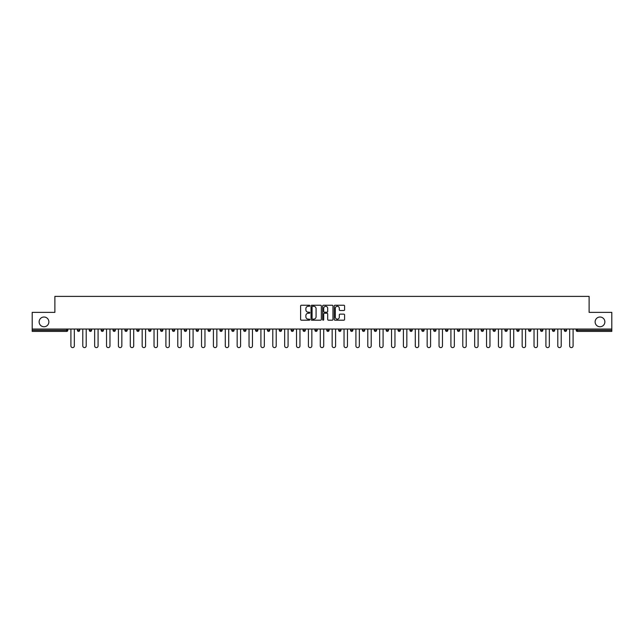<?xml version="1.0" encoding="UTF-8"?>
<svg xmlns="http://www.w3.org/2000/svg" width="644" height="644" viewBox="0 0 644 644"><rect width="100%" height="100%" fill="white"/><g stroke="black" fill="none" stroke-linecap="round" stroke-linejoin="round"><path stroke-width="0.97" d="M48.872 321.887A4.87 4.87 0 0 1 44.001 326.758A4.87 4.87 0 0 1 39.131 321.887A4.87 4.87 0 0 1 44.001 317.017A4.87 4.87 0 0 1 48.872 321.887M604.869 321.887A4.87 4.87 0 0 1 599.999 326.758A4.87 4.87 0 0 1 595.128 321.887A4.87 4.87 0 0 1 599.999 317.017A4.87 4.87 0 0 1 604.869 321.887M309.82 305.763A0.523 0.523 0 0 0 309.297 305.24L301.36 305.24A0.749 0.749 0 0 0 300.611 305.989L300.611 319.44A0.749 0.749 0 0 0 301.36 320.189L309.297 320.189A0.523 0.523 0 0 0 309.82 319.666A0.523 0.523 0 0 0 309.297 319.142L308.267 319.142A2.391 2.391 0 0 1 305.876 316.751L305.876 315.624A2.391 2.391 0 0 1 308.267 313.234L309.297 313.234A0.523 0.523 0 0 0 309.82 312.71A0.523 0.523 0 0 0 309.297 312.187L308.267 312.187A2.391 2.391 0 0 1 305.876 309.796L305.876 308.677A2.391 2.391 0 0 1 308.267 306.286L309.297 306.286A0.523 0.523 0 0 0 309.82 305.763M343.84 310.513A0.749 0.749 0 0 0 344.58 309.764L344.58 305.989A0.749 0.749 0 0 0 343.84 305.24L335.017 305.24A0.749 0.749 0 0 0 334.276 305.989L334.276 319.44A0.749 0.749 0 0 0 335.017 320.189L343.84 320.189A0.749 0.749 0 0 0 344.58 319.44L344.58 314.884A0.749 0.749 0 0 0 343.84 314.135L340.064 314.135A0.749 0.749 0 0 0 339.316 314.884L339.316 317.138A1.996 1.996 0 0 1 337.319 319.142A1.996 1.996 0 0 1 335.323 317.138L335.323 308.283A1.996 1.996 0 0 1 337.319 306.286A1.996 1.996 0 0 1 339.316 308.283L339.316 309.764A0.749 0.749 0 0 0 340.064 310.513L343.84 310.513M32.2 329.044L32.2 312.372L54.885 312.372L54.885 296.385L589.115 296.385L589.115 312.372L611.8 312.372L611.8 329.044L32.2 329.044L32.2 330.259L66.686 330.259L66.686 329.044M321.348 305.989A0.749 0.749 0 0 0 320.599 305.24L311.785 305.24A0.749 0.749 0 0 0 311.036 305.989L311.036 319.44A0.749 0.749 0 0 0 311.785 320.189L320.599 320.189A0.749 0.749 0 0 0 321.348 319.44L321.348 305.989M323.401 305.24L332.215 305.24A0.749 0.749 0 0 1 332.964 305.989L332.964 319.44A0.749 0.749 0 0 1 332.215 320.189L328.448 320.189A0.749 0.749 0 0 1 327.699 319.44L327.699 313.982A0.749 0.749 0 0 0 326.951 313.234L324.447 313.234A0.749 0.749 0 0 0 323.699 313.982L323.699 319.666A0.523 0.523 0 0 1 323.175 320.189A0.523 0.523 0 0 1 322.652 319.666L322.652 305.989A0.749 0.749 0 0 1 323.401 305.24M66.686 331.402A1.143 1.143 0 0 0 67.829 330.259L66.686 330.259L66.686 331.402A1.143 1.143 0 0 0 67.829 330.259L67.829 329.044L67.829 330.259A1.143 1.143 0 0 1 66.686 331.402L32.2 331.402L32.2 330.259M611.8 329.044L611.8 331.402L577.314 331.402A1.143 1.143 0 0 1 576.171 330.259L576.171 329.044M77.417 330.259A1.143 1.143 0 0 0 78.56 331.402A1.143 1.143 0 0 0 79.703 330.259A1.143 1.143 0 0 1 78.56 331.402A1.143 1.143 0 0 0 79.703 330.259L79.703 329.044L79.703 330.259L77.417 330.259A1.143 1.143 0 0 0 78.56 331.402A1.143 1.143 0 0 1 77.417 330.259L77.417 329.044M89.291 329.044L89.291 330.259L89.291 329.044M91.577 329.044L91.577 330.259A1.143 1.143 0 0 1 90.434 331.402A1.143 1.143 0 0 1 89.291 330.259A1.143 1.143 0 0 0 90.434 331.402A1.143 1.143 0 0 0 91.577 330.259A1.143 1.143 0 0 1 90.434 331.402A1.143 1.143 0 0 1 89.291 330.259L91.577 330.259M101.164 330.259A1.143 1.143 0 0 0 102.307 331.402A1.143 1.143 0 0 0 103.451 330.259A1.143 1.143 0 0 1 102.307 331.402A1.143 1.143 0 0 0 103.451 330.259L103.451 329.044L103.451 330.259L101.164 330.259A1.143 1.143 0 0 0 102.307 331.402A1.143 1.143 0 0 1 101.164 330.259L101.164 329.044M113.046 329.044L113.046 330.259L113.046 329.044M115.324 329.044L115.324 330.259L115.324 329.044M124.92 330.259A1.143 1.143 0 0 0 126.063 331.402A1.143 1.143 0 0 0 127.198 330.259A1.143 1.143 0 0 1 126.063 331.402A1.143 1.143 0 0 0 127.198 330.259L127.198 329.044L127.198 330.259L124.92 330.259A1.143 1.143 0 0 0 126.063 331.402A1.143 1.143 0 0 1 124.92 330.259L124.92 329.044M139.08 329.044L139.08 330.259A1.143 1.143 0 0 1 137.937 331.402A1.143 1.143 0 0 1 136.794 330.259L136.794 329.044M149.81 331.402A1.143 1.143 0 0 0 150.954 330.259L150.954 329.044L150.954 330.259A1.143 1.143 0 0 1 149.81 331.402A1.143 1.143 0 0 1 148.667 330.259L148.667 329.044M162.827 329.044L162.827 330.259A1.143 1.143 0 0 1 161.684 331.402A1.143 1.143 0 0 1 160.541 330.259L160.541 329.044M174.701 329.044L174.701 330.259A1.143 1.143 0 0 1 173.558 331.402A1.143 1.143 0 0 1 172.415 330.259L172.415 329.044M185.432 331.402A1.143 1.143 0 0 0 186.575 330.259L186.575 329.044L186.575 330.259A1.143 1.143 0 0 1 185.432 331.402A1.143 1.143 0 0 1 184.297 330.259L184.297 329.044M198.449 329.044L198.449 330.259A1.143 1.143 0 0 1 197.314 331.402A1.143 1.143 0 0 1 196.17 330.259L196.17 329.044M208.044 329.044L208.044 330.259L208.044 329.044M210.33 329.044L210.33 330.259A1.143 1.143 0 0 1 209.187 331.402A1.143 1.143 0 0 1 208.044 330.259L210.33 330.259A1.143 1.143 0 0 1 209.187 331.402M222.204 329.044L222.204 330.259A1.143 1.143 0 0 1 221.061 331.402A1.143 1.143 0 0 1 219.918 330.259L219.918 329.044M232.935 331.402A1.143 1.143 0 0 0 234.078 330.259L234.078 329.044L234.078 330.259A1.143 1.143 0 0 1 232.935 331.402A1.143 1.143 0 0 1 231.792 330.259L231.792 329.044M245.952 329.044L245.952 330.259A1.143 1.143 0 0 1 244.809 331.402A1.143 1.143 0 0 1 243.674 330.259L243.674 329.044M257.825 329.044L257.825 330.259A1.143 1.143 0 0 1 256.69 331.402A1.143 1.143 0 0 1 255.547 330.259L255.547 329.044M269.707 329.044L269.707 330.259A1.143 1.143 0 0 1 268.564 331.402A1.143 1.143 0 0 1 267.421 330.259L267.421 329.044M279.295 330.259L281.581 330.259A1.143 1.143 0 0 1 280.438 331.402A1.143 1.143 0 0 0 281.581 330.259L281.581 329.044L281.581 330.259A1.143 1.143 0 0 1 280.438 331.402A1.143 1.143 0 0 1 279.295 330.259L279.295 329.044M293.455 329.044L293.455 330.259A1.143 1.143 0 0 1 292.312 331.402A1.143 1.143 0 0 1 291.168 330.259L291.168 329.044M303.042 329.044L303.042 330.259L303.042 329.044M305.328 329.044L305.328 330.259L305.328 329.044M314.924 329.044L314.924 330.259L314.924 329.044M317.202 329.044L317.202 330.259A1.143 1.143 0 0 1 316.059 331.402A1.143 1.143 0 0 1 314.924 330.259L317.202 330.259A1.143 1.143 0 0 1 316.059 331.402M326.798 329.044L326.798 330.259L326.798 329.044M329.076 329.044L329.076 330.259L329.076 329.044M338.672 329.044L338.672 330.259L338.672 329.044M340.958 329.044L340.958 330.259A1.143 1.143 0 0 1 339.815 331.402A1.143 1.143 0 0 1 338.672 330.259A1.143 1.143 0 0 0 339.815 331.402A1.143 1.143 0 0 0 340.958 330.259A1.143 1.143 0 0 1 339.815 331.402A1.143 1.143 0 0 1 338.672 330.259L340.958 330.259M352.832 329.044L352.832 330.259A1.143 1.143 0 0 1 351.688 331.402A1.143 1.143 0 0 1 350.545 330.259L350.545 329.044M364.705 329.044L364.705 330.259L362.419 330.259A1.143 1.143 0 0 0 363.562 331.402A1.143 1.143 0 0 1 362.419 330.259L362.419 329.044M376.579 329.044L376.579 330.259A1.143 1.143 0 0 1 375.436 331.402A1.143 1.143 0 0 1 374.293 330.259L374.293 329.044M386.175 329.044L386.175 330.259L386.175 329.044M388.453 329.044L388.453 330.259A1.143 1.143 0 0 1 387.31 331.402A1.143 1.143 0 0 1 386.175 330.259A1.143 1.143 0 0 0 387.31 331.402A1.143 1.143 0 0 1 386.175 330.259L388.453 330.259A1.143 1.143 0 0 1 387.31 331.402M400.327 329.044L400.327 330.259A1.143 1.143 0 0 1 399.191 331.402A1.143 1.143 0 0 1 398.048 330.259L398.048 329.044M412.208 329.044L412.208 330.259L409.922 330.259A1.143 1.143 0 0 0 411.065 331.402A1.143 1.143 0 0 1 409.922 330.259L409.922 329.044M424.082 329.044L424.082 330.259A1.143 1.143 0 0 1 422.939 331.402A1.143 1.143 0 0 1 421.796 330.259L421.796 329.044M435.956 329.044L435.956 330.259L433.67 330.259A1.143 1.143 0 0 0 434.813 331.402A1.143 1.143 0 0 1 433.67 330.259L433.67 329.044M447.83 329.044L447.83 330.259A1.143 1.143 0 0 1 446.686 331.402A1.143 1.143 0 0 1 445.551 330.259L445.551 329.044M459.703 329.044L459.703 330.259L457.425 330.259A1.143 1.143 0 0 0 458.568 331.402A1.143 1.143 0 0 1 457.425 330.259L457.425 329.044M471.585 329.044L471.585 330.259A1.143 1.143 0 0 1 470.442 331.402A1.143 1.143 0 0 1 469.299 330.259L469.299 329.044M483.459 329.044L483.459 330.259L481.173 330.259A1.143 1.143 0 0 0 482.316 331.402A1.143 1.143 0 0 1 481.173 330.259L481.173 329.044M495.333 329.044L495.333 330.259L493.046 330.259A1.143 1.143 0 0 0 494.19 331.402A1.143 1.143 0 0 1 493.046 330.259L493.046 329.044M507.206 329.044L507.206 330.259L504.92 330.259A1.143 1.143 0 0 0 506.063 331.402A1.143 1.143 0 0 1 504.92 330.259L504.92 329.044M519.08 329.044L519.08 330.259A1.143 1.143 0 0 1 517.937 331.402A1.143 1.143 0 0 1 516.802 330.259L516.802 329.044M530.954 329.044L530.954 330.259A1.143 1.143 0 0 1 529.819 331.402A1.143 1.143 0 0 1 528.676 330.259L528.676 329.044M542.836 329.044L542.836 330.259A1.143 1.143 0 0 1 541.693 331.402A1.143 1.143 0 0 1 540.549 330.259L540.549 329.044M554.709 329.044L554.709 330.259L552.423 330.259A1.143 1.143 0 0 0 553.566 331.402A1.143 1.143 0 0 1 552.423 330.259L552.423 329.044M566.583 329.044L566.583 330.259A1.143 1.143 0 0 1 565.44 331.402A1.143 1.143 0 0 1 564.297 330.259L564.297 329.044M114.181 331.402A1.143 1.143 0 0 1 113.046 330.259A1.143 1.143 0 0 0 114.181 331.402A1.143 1.143 0 0 0 115.324 330.259A1.143 1.143 0 0 1 114.181 331.402A1.143 1.143 0 0 1 113.046 330.259L115.324 330.259A1.143 1.143 0 0 1 114.181 331.402M304.185 331.402A1.143 1.143 0 0 1 303.042 330.259L305.328 330.259A1.143 1.143 0 0 1 304.185 331.402A1.143 1.143 0 0 0 305.328 330.259A1.143 1.143 0 0 1 304.185 331.402M327.941 331.402A1.143 1.143 0 0 1 326.798 330.259A1.143 1.143 0 0 0 327.941 331.402A1.143 1.143 0 0 0 329.076 330.259A1.143 1.143 0 0 1 327.941 331.402A1.143 1.143 0 0 1 326.798 330.259L329.076 330.259M363.562 331.402A1.143 1.143 0 0 0 364.705 330.259A1.143 1.143 0 0 1 363.562 331.402A1.143 1.143 0 0 1 362.419 330.259M411.065 331.402A1.143 1.143 0 0 0 412.208 330.259A1.143 1.143 0 0 1 411.065 331.402A1.143 1.143 0 0 1 409.922 330.259M435.956 330.259A1.143 1.143 0 0 1 434.813 331.402A1.143 1.143 0 0 0 435.956 330.259A1.143 1.143 0 0 1 434.813 331.402A1.143 1.143 0 0 1 433.67 330.259M458.568 331.402A1.143 1.143 0 0 0 459.703 330.259A1.143 1.143 0 0 1 458.568 331.402A1.143 1.143 0 0 1 457.425 330.259M470.442 331.402A1.143 1.143 0 0 0 471.585 330.259A1.143 1.143 0 0 1 470.442 331.402M482.316 331.402A1.143 1.143 0 0 0 483.459 330.259A1.143 1.143 0 0 1 482.316 331.402A1.143 1.143 0 0 1 481.173 330.259M494.19 331.402A1.143 1.143 0 0 0 495.333 330.259A1.143 1.143 0 0 1 494.19 331.402A1.143 1.143 0 0 1 493.046 330.259M506.063 331.402A1.143 1.143 0 0 0 507.206 330.259A1.143 1.143 0 0 1 506.063 331.402A1.143 1.143 0 0 1 504.92 330.259M541.693 331.402A1.143 1.143 0 0 0 542.836 330.259A1.143 1.143 0 0 1 541.693 331.402M554.709 330.259A1.143 1.143 0 0 1 553.566 331.402A1.143 1.143 0 0 0 554.709 330.259A1.143 1.143 0 0 1 553.566 331.402A1.143 1.143 0 0 1 552.423 330.259M312.606 306.286A0.523 0.523 0 0 0 312.082 306.81L312.082 318.619A0.523 0.523 0 0 0 312.606 319.142L313.684 319.142A2.391 2.391 0 0 0 316.075 316.751L316.075 308.677A2.391 2.391 0 0 0 313.684 306.286L312.606 306.286M327.699 308.323A1.996 1.996 0 0 0 325.695 306.327A1.996 1.996 0 0 0 323.699 308.323L323.699 311.446A0.749 0.749 0 0 0 324.447 312.187L326.951 312.187A0.749 0.749 0 0 0 327.699 311.446L327.699 308.323M70.912 345.9L70.912 329.044L70.912 345.9A1.715 1.715 0 0 0 72.619 347.615A1.715 1.715 0 0 0 74.334 345.9L74.334 329.044M82.786 345.9L82.786 329.044L82.786 345.9A1.715 1.715 0 0 0 84.493 347.615A1.715 1.715 0 0 0 86.207 345.9L86.207 329.044M94.66 345.9L94.66 329.044L94.66 345.9A1.715 1.715 0 0 0 96.375 347.615A1.715 1.715 0 0 0 98.081 345.9L98.081 329.044M106.534 345.9L106.534 329.044L106.534 345.9A1.715 1.715 0 0 0 108.248 347.615A1.715 1.715 0 0 0 109.963 345.9L109.963 329.044M118.407 345.9L118.407 329.044L118.407 345.9A1.715 1.715 0 0 0 120.122 347.615A1.715 1.715 0 0 0 121.837 345.9L121.837 329.044M130.281 345.9L130.281 329.044L130.281 345.9A1.715 1.715 0 0 0 131.996 347.615A1.715 1.715 0 0 0 133.71 345.9L133.71 329.044M142.163 345.9L142.163 329.044L142.163 345.9A1.715 1.715 0 0 0 143.87 347.615A1.715 1.715 0 0 0 145.584 345.9L145.584 329.044M154.037 345.9L154.037 329.044L154.037 345.9A1.715 1.715 0 0 0 155.751 347.615A1.715 1.715 0 0 0 157.458 345.9L157.458 329.044M165.911 345.9L165.911 329.044L165.911 345.9A1.715 1.715 0 0 0 167.625 347.615A1.715 1.715 0 0 0 169.332 345.9L169.332 329.044M177.784 345.9L177.784 329.044L177.784 345.9A1.715 1.715 0 0 0 179.499 347.615A1.715 1.715 0 0 0 181.214 345.9L181.214 329.044M189.658 345.9L189.658 329.044L189.658 345.9A1.715 1.715 0 0 0 191.373 347.615A1.715 1.715 0 0 0 193.087 345.9L193.087 329.044M201.532 345.9L201.532 329.044L201.532 345.9A1.715 1.715 0 0 0 203.246 347.615A1.715 1.715 0 0 0 204.961 345.9L204.961 329.044M213.414 345.9L213.414 329.044L213.414 345.9A1.715 1.715 0 0 0 215.12 347.615A1.715 1.715 0 0 0 216.835 345.9L216.835 329.044M225.287 345.9L225.287 329.044L225.287 345.9A1.715 1.715 0 0 0 227.002 347.615A1.715 1.715 0 0 0 228.709 345.9L228.709 329.044M237.161 345.9L237.161 329.044L237.161 345.9A1.715 1.715 0 0 0 238.876 347.615A1.715 1.715 0 0 0 240.59 345.9L240.59 329.044M249.035 345.9L249.035 329.044L249.035 345.9A1.715 1.715 0 0 0 250.749 347.615A1.715 1.715 0 0 0 252.464 345.9L252.464 329.044M260.909 345.9L260.909 329.044L260.909 345.9A1.715 1.715 0 0 0 262.623 347.615A1.715 1.715 0 0 0 264.338 345.9L264.338 329.044M272.79 345.9L272.79 329.044L272.79 345.9A1.715 1.715 0 0 0 274.497 347.615A1.715 1.715 0 0 0 276.212 345.9L276.212 329.044M284.664 345.9L284.664 329.044L284.664 345.9A1.715 1.715 0 0 0 286.371 347.615A1.715 1.715 0 0 0 288.085 345.9L288.085 329.044M296.538 345.9L296.538 329.044L296.538 345.9A1.715 1.715 0 0 0 298.252 347.615A1.715 1.715 0 0 0 299.959 345.9L299.959 329.044M308.412 345.9L308.412 329.044L308.412 345.9A1.715 1.715 0 0 0 310.126 347.615A1.715 1.715 0 0 0 311.841 345.9L311.841 329.044M320.285 345.9L320.285 329.044L320.285 345.9A1.715 1.715 0 0 0 322 347.615A1.715 1.715 0 0 0 323.715 345.9L323.715 329.044M332.159 345.9L332.159 329.044L332.159 345.9A1.715 1.715 0 0 0 333.874 347.615A1.715 1.715 0 0 0 335.588 345.9L335.588 329.044M344.041 345.9L344.041 329.044L344.041 345.9A1.715 1.715 0 0 0 345.748 347.615A1.715 1.715 0 0 0 347.462 345.9L347.462 329.044M355.915 345.9L355.915 329.044L355.915 345.9A1.715 1.715 0 0 0 357.629 347.615A1.715 1.715 0 0 0 359.336 345.9L359.336 329.044M367.788 345.9L367.788 329.044L367.788 345.9A1.715 1.715 0 0 0 369.503 347.615A1.715 1.715 0 0 0 371.21 345.9L371.21 329.044M379.662 345.9L379.662 329.044L379.662 345.9A1.715 1.715 0 0 0 381.377 347.615A1.715 1.715 0 0 0 383.091 345.9L383.091 329.044M391.536 345.9L391.536 329.044L391.536 345.9A1.715 1.715 0 0 0 393.251 347.615A1.715 1.715 0 0 0 394.965 345.9L394.965 329.044M403.41 345.9L403.41 329.044L403.41 345.9A1.715 1.715 0 0 0 405.124 347.615A1.715 1.715 0 0 0 406.839 345.9L406.839 329.044M415.291 345.9L415.291 329.044L415.291 345.9A1.715 1.715 0 0 0 416.998 347.615A1.715 1.715 0 0 0 418.713 345.9L418.713 329.044M427.165 345.9L427.165 329.044L427.165 345.9A1.715 1.715 0 0 0 428.88 347.615A1.715 1.715 0 0 0 430.586 345.9L430.586 329.044M439.039 345.9L439.039 329.044L439.039 345.9A1.715 1.715 0 0 0 440.754 347.615A1.715 1.715 0 0 0 442.468 345.9L442.468 329.044M450.913 345.9L450.913 329.044L450.913 345.9A1.715 1.715 0 0 0 452.627 347.615A1.715 1.715 0 0 0 454.342 345.9L454.342 329.044M462.786 345.9L462.786 329.044L462.786 345.9A1.715 1.715 0 0 0 464.501 347.615A1.715 1.715 0 0 0 466.216 345.9L466.216 329.044M474.668 345.9L474.668 329.044L474.668 345.9A1.715 1.715 0 0 0 476.375 347.615A1.715 1.715 0 0 0 478.089 345.9L478.089 329.044M486.542 345.9L486.542 329.044L486.542 345.9A1.715 1.715 0 0 0 488.249 347.615A1.715 1.715 0 0 0 489.963 345.9L489.963 329.044M498.416 345.9L498.416 329.044L498.416 345.9A1.715 1.715 0 0 0 500.13 347.615A1.715 1.715 0 0 0 501.837 345.9L501.837 329.044M510.29 345.9L510.29 329.044L510.29 345.9A1.715 1.715 0 0 0 512.004 347.615A1.715 1.715 0 0 0 513.719 345.9L513.719 329.044M522.163 345.9L522.163 329.044L522.163 345.9A1.715 1.715 0 0 0 523.878 347.615A1.715 1.715 0 0 0 525.593 345.9L525.593 329.044M534.037 345.9L534.037 329.044L534.037 345.9A1.715 1.715 0 0 0 535.752 347.615A1.715 1.715 0 0 0 537.466 345.9L537.466 329.044M545.919 345.9L545.919 329.044L545.919 345.9A1.715 1.715 0 0 0 547.625 347.615A1.715 1.715 0 0 0 549.34 345.9L549.34 329.044M557.793 345.9L557.793 329.044L557.793 345.9A1.715 1.715 0 0 0 559.507 347.615A1.715 1.715 0 0 0 561.214 345.9L561.214 329.044M569.666 345.9L569.666 329.044L569.666 345.9A1.715 1.715 0 0 0 571.381 347.615A1.715 1.715 0 0 0 573.088 345.9L573.088 329.044M577.314 329.044L577.314 330.259L611.8 330.259M576.171 330.259L577.314 330.259L577.314 331.402M137.937 331.402A1.143 1.143 0 0 0 139.08 330.259L136.794 330.259M150.954 330.259L148.667 330.259M161.684 331.402A1.143 1.143 0 0 0 162.827 330.259L160.541 330.259M173.558 331.402A1.143 1.143 0 0 0 174.701 330.259L172.415 330.259M186.575 330.259L184.297 330.259M197.314 331.402A1.143 1.143 0 0 0 198.449 330.259L196.17 330.259M221.061 331.402A1.143 1.143 0 0 0 222.204 330.259L219.918 330.259M234.078 330.259L231.792 330.259M244.809 331.402A1.143 1.143 0 0 0 245.952 330.259L243.674 330.259M256.69 331.402A1.143 1.143 0 0 0 257.825 330.259L255.547 330.259M268.564 331.402A1.143 1.143 0 0 0 269.707 330.259L267.421 330.259M292.312 331.402A1.143 1.143 0 0 0 293.455 330.259L291.168 330.259M351.688 331.402A1.143 1.143 0 0 0 352.832 330.259L350.545 330.259M375.436 331.402A1.143 1.143 0 0 0 376.579 330.259L374.293 330.259M399.191 331.402A1.143 1.143 0 0 0 400.327 330.259L398.048 330.259M422.939 331.402A1.143 1.143 0 0 0 424.082 330.259L421.796 330.259M446.686 331.402A1.143 1.143 0 0 0 447.83 330.259L445.551 330.259M471.585 330.259L469.299 330.259M517.937 331.402A1.143 1.143 0 0 0 519.08 330.259L516.802 330.259M529.819 331.402A1.143 1.143 0 0 0 530.954 330.259L528.676 330.259M542.836 330.259L540.549 330.259M565.44 331.402A1.143 1.143 0 0 0 566.583 330.259L564.297 330.259"/></g></svg>
